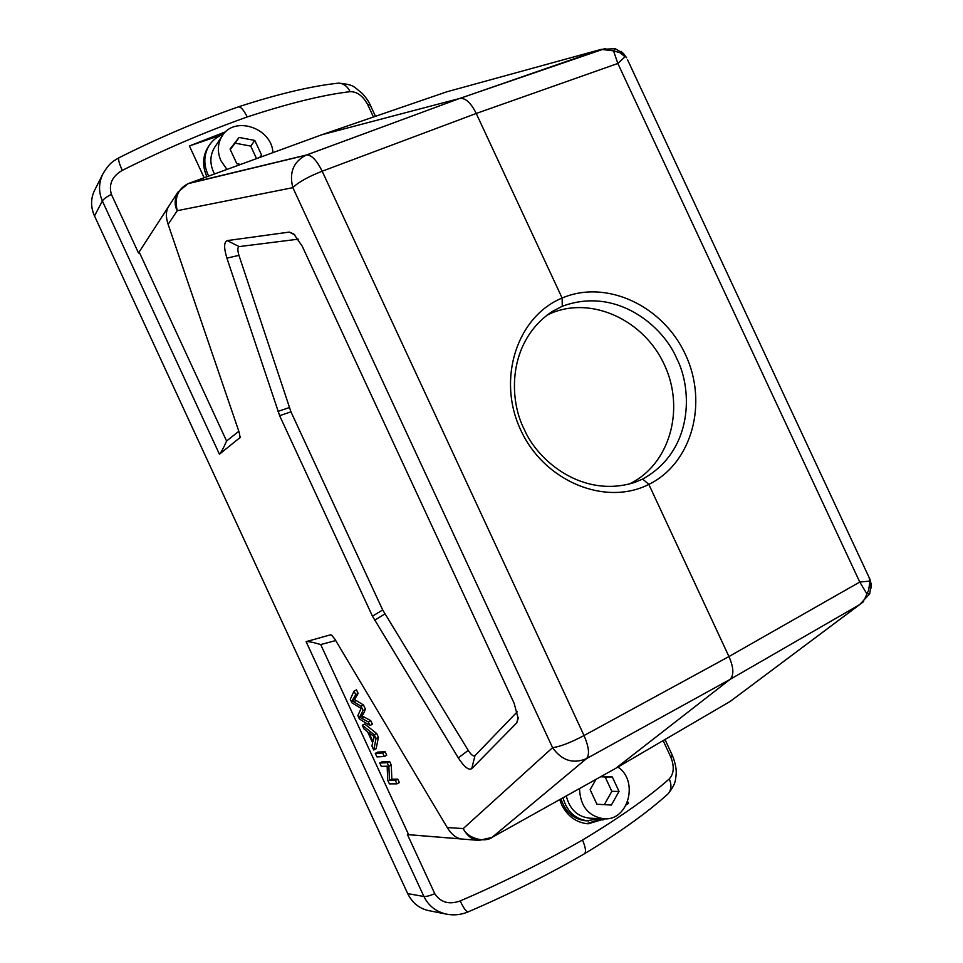 <?xml version="1.0" encoding="UTF-8"?>
<svg xmlns="http://www.w3.org/2000/svg" width="963" height="963" viewBox="0 0 963 963"><rect width="100%" height="100%" fill="white"/><g stroke="black" fill="none" stroke-linecap="round" stroke-linejoin="round"><path stroke-width="1.44" d="M605.414 48.451L459.616 98.479L306.619 154.971C311.47 154.802 316.658 160.219 322.184 171.209L476.24 113.465L562.115 298.036C606.425 279.017 663.098 305.837 685.403 354.444C708.287 402.787 692.204 463.167 648.833 484.401L728.943 656.549L584.035 735.527C588.983 747.144 589.801 754.836 586.503 758.627C573.117 764.225 561.802 760.577 552.569 747.673L292.86 187.665C289.02 172.762 293.294 161.977 305.668 155.308L188.098 183.668C177.854 188.844 174.243 197.848 177.252 210.692L292.86 187.665C298.349 182.212 308.124 176.735 322.184 171.209L584.035 735.527C570.638 742.617 560.153 746.674 552.569 747.673L463.239 828.577C467.404 838.267 484.846 843.058 492.129 837.341L614.912 768.787M601.117 49.402L459.953 98.407C465.562 97.889 470.991 102.909 476.24 113.465L617.837 63.462L625.035 56.769L620.076 52.724L613.551 50.87L615.622 48.8M223.38 134.302L189.41 145.967L225.775 131.726M189.41 145.967L204.144 177.77M546.659 315.322L550.8 313.396C591.824 295.581 644.452 320.33 664.614 365.254C685.367 409.913 669.369 465.526 628.683 484.269M604.896 818.827L588.128 823.798C576.476 822.775 567.652 816.419 561.646 804.731L559.72 799.615M602.2 818.731L586.599 823.678M626.287 804.875L628.478 803.383L626.432 804.574M628.478 803.383L627.683 801.661M869.071 577.403L871.395 587.851M732.939 699.379L861.006 603.56L864.618 599.13L868.638 590.259L869.842 581.965L869.685 581.11L859.766 582.049L617.837 63.462L613.551 50.87L601.213 49.366L615.176 48.704L623.41 53.374L626.612 57.756L621.147 51.34M627.611 59.899L869.89 579.172M869.83 593.533L866.772 593.665L859.766 582.049L728.943 656.549C733.794 667.756 734.119 675.4 729.918 679.481L615.959 768.173L729.111 702.051M492.129 837.341L586.503 758.627L729.918 679.481L859.49 604.728L863.655 601.562M663.146 740.607L670.922 757.327C674.461 766.644 673.907 773.831 669.273 778.911C648.833 797.099 619.919 817.467 582.519 840.025C585.793 847.873 586.359 852.496 584.216 853.892L583.819 854.145M582.519 840.025C544.191 861.981 503.432 882.289 460.218 900.935C449.143 904.895 440.669 902.487 434.782 893.712L407.397 834.476L410.455 834.861M306.102 641.659L330.405 634.858L331.597 635.159L334.859 639.131L447.241 827.542C451.129 834.006 455.68 837.798 460.88 838.905L408.625 834.668L320.703 644.56C313.36 642.345 308.485 641.37 306.102 641.659L423.913 896.493C426.031 896.734 429.654 895.807 434.782 893.712M320.703 644.56L335.714 640.564M446.663 914.176L446.663 914.176C436.191 911.829 428.607 905.942 423.913 896.493L407.77 893.628C412.284 902.837 419.23 908.494 428.607 910.601L446.663 914.176C454.006 915.548 461.133 914.802 468.018 911.925C466.092 911.6 463.492 907.953 460.218 900.935M139.563 251.331L138.516 253.028L111.371 194.333C106.496 196.909 103.486 199.124 102.355 200.978C98.419 191.806 98.623 182.717 102.981 173.713L94.543 190.421C90.642 198.571 90.63 207.057 94.482 215.881L407.674 893.568L94.567 216.061M111.371 194.333C108.53 184.258 112.165 176.277 122.265 170.379C164.155 149.446 205.817 131.642 247.25 116.956C243.495 109.601 240.437 106.267 238.078 106.977L237.584 107.134M247.25 116.956C288.563 103.354 322.834 94.928 350.063 91.666C356.96 91.545 362.822 95.806 367.625 104.473L373.451 117.005M168.381 206.852L139.166 251.969L226.582 441.018L238.836 431.28M177.252 210.692L168.128 224.355L239.161 432.255L240.1 437.503L219.432 454.211C221.129 452.478 223.512 448.084 226.582 441.018M168.128 224.355C165.744 217.193 165.829 211.366 168.369 206.864M139.214 251.885L177.89 192.155C174.508 199.233 174.279 205.396 177.24 210.656M459.616 98.479L321.943 134.712L189.242 183.211L306.439 155.007L459.616 98.479M601.141 49.39L446.676 91.846L321.943 134.712M642.766 479.165L648.833 484.401C605.462 506.502 544.264 481.56 520.742 430.064C496.571 378.868 517.143 316.526 562.115 298.036M615.839 768.269L491.154 837.894M409.829 834.801L479.008 840.41C472.448 840.049 467.187 836.113 463.239 828.577L447.241 827.542M387.186 762.732L388.871 766.379L389.449 780.499L395.384 780.451L396.949 783.846L389.401 783.87L387.74 780.271L387.15 766.187L381.312 766.367L379.759 763.021L387.186 762.732L389.606 761.444L391.279 765.091L388.871 766.379M379.759 763.021L382.155 761.745L389.606 761.444M396.949 783.846L399.356 782.546L397.791 779.151L395.384 780.451M389.449 780.499L391.845 779.211L397.791 779.151M391.845 779.211L391.279 765.091M382.672 752.982L384.309 756.533L376.93 756.882L375.305 753.379L382.672 752.982L385.092 751.694L386.729 755.245L384.309 756.533M375.305 753.379L377.701 752.115L385.092 751.694M374.318 736.659L368.769 732.602L372.946 741.606L374.33 736.659M373.403 736.141L374.017 737.465M374.246 734.769L376.015 738.585L373.74 749.984L371.899 746L372.657 742.762L367.529 731.663L364.002 728.955L362.293 725.235L374.246 734.769L376.677 733.493L378.435 737.321L376.015 738.585M362.293 725.235L364.688 723.995L376.677 733.493M373.74 749.984L376.124 748.72L378.435 737.321M354.047 691.085L355.72 694.72L352.049 700.835L361.053 706.228L363.027 710.501L359.596 717.158L368.323 721.949L369.973 725.512L359.404 719L357.851 715.629L361.125 708.383L351.928 702.846L350.279 699.27L354.047 691.085L356.479 689.845L358.164 693.468L355.72 694.72M369.973 725.512L372.392 724.248L370.743 720.685L368.323 721.949M370.743 720.685L364.17 717.05M359.596 717.158L362.004 715.906L363.569 713.535L365.459 709.237L363.027 710.501M361.751 718.29L364.17 717.038L362.004 715.906M361.053 706.228L363.472 704.976L365.459 709.237M363.472 704.976L356.31 700.595L353.903 701.834M352.049 700.835L354.456 699.607L358.164 693.468M356.31 700.595L354.456 699.607M518.142 717.17L516.782 722.828L471.738 768.667C468.608 770.496 464.142 766.909 458.328 757.917L372.464 616.212L382.672 609.928L468.223 750.382C471.16 754.884 473.399 756.653 474.964 755.69L517.251 711.801M516.782 722.828L518.154 718.47L514.158 703.327L302.238 246.227L293.715 233.901L289.297 232.095L227.184 240.606L239.173 246.588L298.289 239.173M226.907 258.144L238.956 255.351L290.958 411.839L279.631 415.679L226.907 258.144C223.801 247.876 223.885 242.026 227.184 240.606M238.956 255.351C237.416 250.199 237.488 247.274 239.173 246.588M382.672 609.928L290.958 411.839M279.631 415.679L372.464 616.212M617.909 767.042C639.023 780.873 628.454 821.066 603.933 818.803C588.393 816.311 580.244 806.236 579.497 788.565M603.933 818.803L589.838 818.213C577.523 816.793 569.675 809.365 566.292 795.944M596.013 779.344L590.138 789.66L596.904 804.225L611.373 805.056L619.028 791.417L612.312 776.948L601.538 776.25M599.985 818.634L586.214 820.837C573.719 819.501 565.329 812.182 561.044 798.869M588.513 820.945C575.537 819.489 567.038 811.773 562.994 797.785M619.028 791.417L611.83 791.357L604.343 804.647M612.312 776.948L605.173 777.009L611.83 791.357M600.695 776.732L605.173 777.009M562.211 306.282L552.112 311.579C507.369 341.757 508.633 399.549 524.378 429.654C538.016 461.313 583.133 498.918 635.026 482.307L642.67 479.08C693.781 450.708 692.541 388.992 676.736 358.513C663.555 326.806 617.042 285.999 562.26 306.27L562.211 306.282M562.26 306.27L562.127 298.169M259.601 157.499L261.539 154.971L254.798 140.429L239.089 137.444L230.049 149.072L236.838 163.722L240.654 164.42M226.955 169.428L220.96 160.785C217.108 151.829 217.53 143.535 222.212 135.915C234.382 115.319 271.879 127.947 272.926 152.623M214.544 173.966L213.437 171.799C209.657 162.988 210.066 154.826 214.677 147.327L222.212 135.915M208.706 176.097L207.888 174.447C203.386 163.963 203.843 154.249 209.272 145.293C212.703 140.129 217.397 136.469 223.368 134.326M206.925 176.747L206.672 176.229C202.182 165.78 202.651 156.09 208.056 147.158L209.272 145.293M254.798 140.429L250.741 146.099L256.531 158.618M239.089 137.444L235.153 143.162L250.741 146.099M230.241 149.482L235.153 143.162M221.454 134.904L222.935 132.641M600.37 819.802L603.139 819.922M666.781 794.993L668.334 793.56C676.086 783.521 675.34 780.114 676.062 775.299C676.748 769.967 675.496 763.274 672.306 755.209L672.174 754.908M668.454 793.428C671.452 789.455 671.717 784.616 669.273 778.911M670.922 757.327L672.27 755.221L665.012 739.512M330.405 634.858L332.488 635.893M219.432 454.211L102.355 200.978L94.482 216.013M119.003 157.763C118.016 159.232 119.111 163.445 122.265 170.379M370.322 105.208L367.625 104.473M336.857 83.324L338.651 83.143M375.486 116.306L370.177 104.895C368.697 101.344 365.892 97.371 361.775 92.978C353.337 86.658 354.866 84.828 338.807 83.107C343.839 83.649 347.595 86.489 350.063 91.666M240.136 436.468L239.594 438.526M361.161 714.787L363.569 713.535M352.964 699.499L355.383 698.259M374.607 620.256L384.827 613.973M458.328 757.917L468.223 750.382M471.738 768.667L474.964 755.69M289.297 232.095L294.834 234.924M289.273 407.578L277.946 411.43M869.986 579.365L871.31 584.77L869.625 593.93L859.646 604.632L730.339 701.329M584.228 853.904C619.991 832.213 648.027 812.098 668.346 793.572M584.192 853.928C547.766 874.97 509.042 894.302 468.018 911.925M428.607 910.601C419.182 908.482 412.212 902.813 407.686 893.592M94.47 215.977C90.606 207.141 90.63 198.619 94.543 190.421M238.042 106.977C198.462 120.857 158.799 137.769 119.039 157.715C113.682 161.146 110.42 161.507 102.993 173.713M238.078 106.965C277.741 94.013 311.314 86.056 338.807 83.107M188.098 183.668L177.89 192.155M615.923 768.209L730.183 701.425M479.008 840.422L492.105 837.365"/></g></svg>
